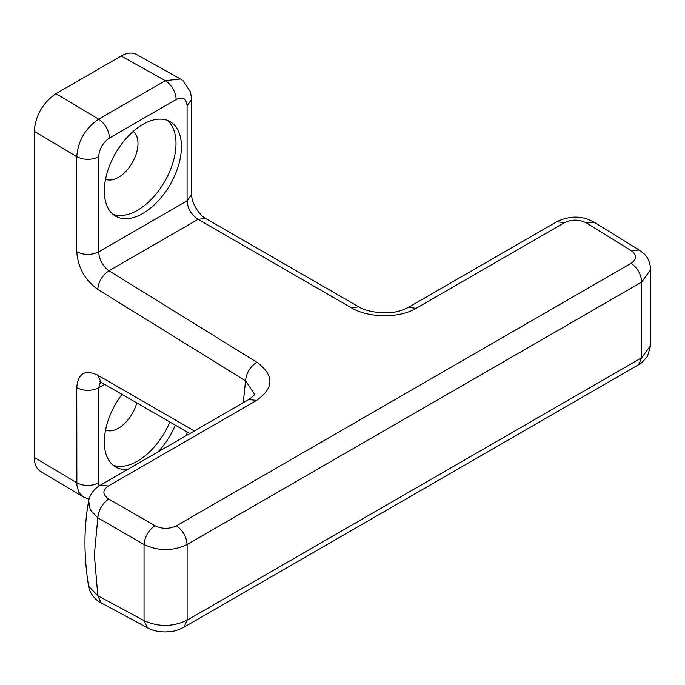 <?xml version="1.0" encoding="UTF-8"?>
<svg xmlns="http://www.w3.org/2000/svg" width="685" height="685" viewBox="0 0 685 685"><rect width="100%" height="100%" fill="white"/><g stroke="black" fill="none" stroke-linecap="round" stroke-linejoin="round"><path stroke-width="1.03" d="M408.371 307.385L416.24 308.259C399.158 318.568 368.265 318.054 351.208 307.702L358.752 306.854C363.863 310.082 371.784 312.069 382.495 312.831C392.822 312.463 397.172 312.831 408.371 307.385L556.682 221.76L564.551 222.625C571.966 219.174 579.33 219.32 586.634 223.07L594.409 222.368L639.156 250.034L631.27 250.667L586.634 223.07M88.57 586.214C89.735 594.914 98.272 601.995 101.115 602.86L97.827 595.77L94.35 554.859L97.827 517.817L144.047 544.506C158.509 551.288 172.86 551.288 187.116 544.498C186.448 536.655 182.895 530.421 176.439 525.797C169.315 529.188 162.139 529.154 154.904 525.695C148.465 530.327 144.843 536.603 144.047 544.506L144.047 620.627C158.5 627.152 172.86 627.006 187.116 620.19L183.931 627.22C174.093 632.084 171.507 631.407 165.744 631.938C158.381 631.947 152.284 630.56 147.446 627.777L144.047 620.627L97.827 595.77L88.57 586.214C83.733 555.912 83.767 527.467 88.682 500.881L90.249 509.846L97.827 517.817C98.623 509.914 102.245 503.646 108.692 499.005C102.433 494.656 102.313 490.332 108.316 486.033L256.627 400.408L248.758 399.535L100.447 485.16L108.316 486.033M194.352 430.951L97.724 375.166L101.097 382.307L189.848 433.545M76.754 251.772C77.979 267.552 84.974 280.096 97.724 289.387C98.546 281.501 102.288 275.301 108.966 270.798C102.699 266.08 99.265 259.778 98.666 251.883C91.31 255.291 84.007 255.257 76.754 251.772L76.754 156.685L34.25 131.272L34.25 457.383C34.344 464.122 36.416 468.788 40.475 471.366L83.039 496.813L89.067 499.219M34.25 131.272C35.56 115.311 42.804 102.767 55.982 93.639L121.151 56.016C127.042 52.719 132.119 52.188 136.383 54.415L180.455 78.989L165.359 80.659L98.666 119.164L55.982 93.639M127.667 469.448A54.535 31.484 -60 0 1 115.611 466.982A54.535 31.484 -60 0 1 104.317 442.013A54.535 31.484 -60 0 1 121.998 394.372M136.769 402.9A27.648 15.96 -60 0 1 118.436 428.219A27.648 15.96 -60 0 1 105.558 430.069M248.758 399.535C253.655 395.844 255.548 394.012 254.435 394.055L245.555 380.8L243.252 402.712M191.586 194.566C191.637 198.607 193.119 203.171 196.013 208.249C199.549 213.694 202.751 217.094 205.62 218.446L198.128 219.32C191.415 214.876 187.733 208.711 187.082 200.833L191.586 194.566L191.586 99.471L190.593 92.115L183.34 80.933L180.455 78.989M100.43 381.947L98.666 387.821C91.31 391.238 84.007 391.195 76.754 387.71L76.857 485.117L78.741 492.104L83.039 496.813M183.931 627.22L638.574 364.745L641.751 357.707L650.75 345.231L650.75 269.41L641.751 282.023L641.751 357.707L187.116 620.19L187.116 544.498L641.751 282.023C641.091 274.171 637.529 267.938 631.082 263.314L176.439 525.797M101.115 602.86L147.446 627.777M175.291 425.145A54.535 31.484 -60 0 1 158.089 451.886M169.863 422.011A54.535 31.484 -60 0 1 113.025 465.175M105.558 179.213A27.648 15.96 120 0 0 118.436 177.364A27.648 15.96 120 0 0 137.985 143.499A27.648 15.96 120 0 0 133.147 131.426M104.317 191.158A54.535 31.484 120 0 0 115.611 216.126A54.535 31.484 120 0 0 157.636 201.518A54.535 31.484 120 0 0 181.439 146.633A54.535 31.484 120 0 0 170.137 121.673A54.535 31.484 120 0 0 128.121 136.281A54.535 31.484 120 0 0 104.317 191.158M113.025 214.319A54.535 31.484 120 0 0 153.962 196.467A54.535 31.484 120 0 0 176.002 143.499A54.535 31.484 120 0 0 167.294 120.337M351.208 307.702L198.128 219.32L108.966 270.798L256.798 362.211C250.119 366.715 246.369 372.914 245.555 380.8L97.724 289.387M98.666 156.797C91.31 160.213 84.007 160.17 76.754 156.685C78.056 140.708 85.36 128.206 98.666 119.164C105.216 123.745 108.838 130.013 109.531 137.976L176.216 99.479C182.818 96.414 186.44 98.503 187.082 105.747L187.082 200.833L98.666 251.883L98.666 156.797C99.308 148.808 102.93 142.531 109.531 137.976M104.651 384.362L98.666 387.821L98.666 482.899C91.31 486.316 84.007 486.281 76.754 482.797L34.25 457.383M97.724 375.166C84.974 369.215 77.979 373.393 76.754 387.71M154.904 525.695L108.692 499.005M631.082 263.314C636.973 259.187 637.033 254.974 631.27 250.667M416.24 308.259L564.551 222.625M256.627 400.408C274.274 387.847 274.334 375.115 256.798 362.211M121.151 56.016L165.359 80.659C171.909 85.24 175.531 91.516 176.216 99.479M186.705 435.36L187.082 431.952M98.666 482.899L99.06 486.016M187.082 105.747L191.586 99.479M205.62 218.446L358.7 306.829M99.274 381.519L101.097 382.307M556.682 221.76C572.806 214.302 584.408 216.811 594.409 222.368M638.574 364.737C639.55 364.951 642.521 362.151 647.496 356.354L650.75 345.231M100.447 485.16C93.956 488.953 90.035 494.193 88.682 500.881M639.156 250.034C643.266 253.381 648.995 255.18 650.75 269.41"/></g></svg>
